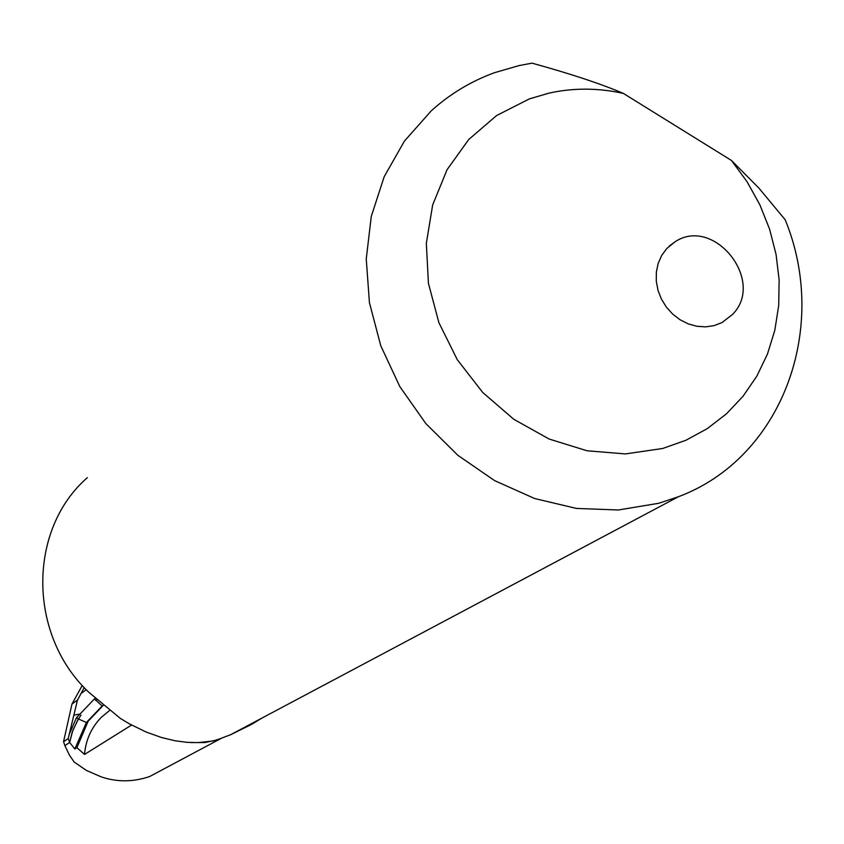 <?xml version="1.0" encoding="UTF-8"?>
<svg xmlns="http://www.w3.org/2000/svg" width="844" height="844" viewBox="0 0 844 844"><rect width="100%" height="100%" fill="white"/><g stroke="black" fill="none" stroke-linecap="round" stroke-linejoin="round"><path stroke-width="1.27" d="M175.774 762.596L149.704 776.501C133.257 782.114 117.084 782.24 101.196 776.86L86.352 770.403L74.156 762.016L69.525 755.274L64.882 745.632L69.641 742.488L72.236 732.022L77.5 720.533L78.429 718.982L86.383 722.464L88.124 721.293L76.92 747.657L84.516 754.452L131.58 725.049M68.216 738.584L69.229 734.333L76.477 717.706L78.429 718.982L72.848 730.324L69.641 742.488L68.216 738.584L63.553 741.697L64.882 745.632L69.641 742.488L74.852 748.987L76.92 747.657M88.124 721.293L103.232 705.32M190.923 742.572L204.849 742.562L216.655 740.009L230.76 734.66L251.755 724.289L262.199 717.928M149.704 776.501L220.896 738.542L212.994 740.979L198.15 742.614L187.189 742.351L175.024 740.758L161.383 737.477L146.117 732.012L129.269 723.783L120.354 718.413M78.429 718.982L81.024 715.079L78.429 718.982M95.266 698.389L94.739 698.61L95.688 700.436M103.179 705.278L102.145 705.974L95.921 700.267L96.722 699.708M102.187 705.953L86.383 722.475L74.852 748.987M120.344 718.413L88.641 692.122C27.641 634.614 27.799 529.483 87.354 477.651M732.539 314.432L721.989 322.587L714.098 325.615L705.605 326.871L696.859 326.28L688.208 323.874L680.021 319.739L672.626 314.052L666.317 307.047L661.369 298.998L657.982 290.241L656.284 281.136L656.347 272.063L658.183 263.381L661.685 255.447L666.718 248.59L674.82 241.933C713.792 215.547 765.993 280.894 732.539 314.432M731.4 160.423L758.925 188.138L785.205 219.788C829.736 328.168 782.219 457.965 678.354 496.757L658.742 503.277L618.283 509.998L576.399 508.426L534.653 498.53L494.626 480.626L457.881 455.327L425.84 423.572L399.792 386.563L380.749 345.713L369.429 302.637L366.254 259.002L371.254 216.497L384.178 176.702L404.434 141.085L431.178 110.923C449.841 94.011 470.984 81.256 494.595 72.668L518.997 65.589L532.036 63.152C570.607 73.787 601.044 83.872 623.368 93.41L731.4 160.423L747.045 181.713L759.853 204.765L769.591 229.146L776.058 254.371L779.128 279.965L778.706 305.433L774.813 330.278L767.481 354.005L756.836 376.139L743.079 396.226L726.441 413.855L707.251 428.647L685.877 440.273L662.74 448.47L625.488 453.924L587.023 450.77L549.191 439.059L513.817 419.299L482.662 392.407L457.269 359.66L438.891 322.661L428.414 283.246L426.336 243.336L432.677 204.881L447.067 169.707L468.747 139.482L496.599 115.544L529.272 98.927L549.043 93.114C573.403 87.744 598.174 87.839 623.368 93.41M82.248 685.433L71.972 704.044L77.49 700.066L81.087 693.462L86.246 689.706M77.49 700.066L73.861 715.121L79.948 714.077L94.739 698.61M84.221 687.586L81.087 693.462M69.229 734.333L73.861 715.121M63.553 741.697L71.972 704.044M109.604 710.458L101.259 717.379C91.342 727.602 85.761 739.956 84.516 754.452M216.655 740.009L221.286 738.384M76.477 717.706L79.948 714.077M202.275 742.404L212.994 740.979M674.799 241.964L669.229 246.11M678.354 496.757L230.75 734.649"/></g></svg>
